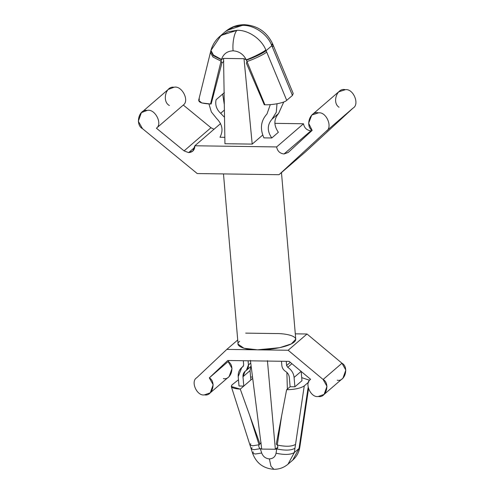 <?xml version="1.0" encoding="UTF-8"?>
<svg xmlns="http://www.w3.org/2000/svg" width="494" height="494" viewBox="0 0 494 494"><rect width="100%" height="100%" fill="white"/><g stroke="black" fill="none" stroke-linecap="round" stroke-linejoin="round"><path stroke-width="0.74" d="M290.972 91.878L271.533 44.985L272.497 43.54C266.729 31.807 257.386 25.527 244.468 24.7C237.299 24.651 230.957 26.935 225.443 31.542L233.693 26.812L242.875 25.367L244.468 24.7L226.783 30.467M221.855 59.045L221.491 59.465L213.457 55.093L210.932 50.437L221.059 35.401L237.151 30.301C248.291 29.943 261.511 38.995 265.815 49.925L266.118 50.641L271.842 45.707L266.118 50.641L286.718 100.356L292.442 95.422L286.718 100.356C284.791 102.666 272.787 105.092 264.889 104.771L246.259 59.817L244.005 58.7L223.56 58.409L224.943 143.723L252.199 144.106L244.005 58.7L252.199 144.106L262.691 135.06L252.199 144.106L224.943 143.723L223.56 58.409L221.491 59.465C223.356 53.945 227.228 51.067 233.119 50.82C232.205 43.176 234.422 31.888 237.151 30.301L227.969 31.746L219.719 36.482C215.396 40.273 212.469 44.923 210.932 50.437L213.457 55.093L221.491 59.465L210.537 103.999L211.136 104.012L221.911 62.997L221.071 61.157L221.911 62.997L223.794 61.373L221.911 62.997L211.136 104.012L210.537 103.999C200.965 103.567 197.279 101.937 199.483 99.121M308.478 389.081L301.025 439.036L300.247 440.315L308.095 387.666L299.975 442.186L300.247 440.315L301.025 439.036L300.451 442.908L299.667 444.186L299.975 442.186L299.667 444.186L300.451 442.908L299.809 447.218L299.024 448.496L299.667 444.186L299.024 448.496L299.809 447.218C299.012 452.337 296.653 456.641 292.726 460.136L288.014 464.199L294.313 452.566C290.608 454.801 284.525 455.017 276.066 453.214C284.525 455.017 290.608 454.801 294.313 452.566L294.955 448.249C291.25 450.485 285.168 450.701 276.708 448.904C285.168 450.701 291.25 450.485 294.955 448.249L295.536 444.378C291.831 446.613 285.748 446.829 277.282 445.032C285.748 446.829 291.831 446.613 295.536 444.378L304.255 385.9L308.966 381.837L304.255 385.9C300.834 388.204 294.949 389.494 286.606 389.772L281.623 415.923L277.282 445.032C278.165 446.595 277.974 447.885 276.708 448.904L276.066 453.214C275.269 456.796 273.034 458.685 269.372 458.895C273.034 458.685 275.269 456.796 276.066 453.214L276.708 448.904L275.356 449.268L277.826 447.138L275.356 449.268L267.427 360.651L275.356 449.268L261.721 449.077L275.356 449.268L276.708 448.904C277.974 447.885 278.165 446.595 277.282 445.032L276.269 444.106L281.623 415.923L276.269 444.106L277.282 445.032L281.623 415.923L286.606 389.772L290.126 386.734L294.893 386.802L294.091 377.435L301.167 371.34L294.091 377.435C293.584 373.124 291.46 369.747 287.73 367.314L291.923 363.695L287.73 367.314L286.606 365.523L290.299 362.337L286.606 365.523L286.248 361.33L286.606 365.523L287.73 367.314C291.46 369.747 293.584 373.124 294.091 377.435L294.893 386.802L301.97 380.707L294.893 386.802L290.126 386.734L286.606 389.772C294.949 389.494 300.834 388.204 304.255 385.9L294.313 452.566L299.024 448.496L292.726 460.136L299.024 448.496L294.313 452.566L288.014 464.199C283.889 467.639 279.178 469.343 273.88 469.3C263.426 468.51 256.337 463.193 252.613 453.344L255.478 454.005L261.69 453.01L260.301 448.669L261.721 449.077L250.402 360.41L261.721 449.077L260.301 448.669C258.856 447.613 258.442 446.31 259.06 444.773L249.711 415.473L240.263 389.118L243.783 386.08L240.263 389.118L231.291 386.506L232.013 384.882L238.472 379.744L232.013 384.882C230.068 387.203 232.822 388.617 240.263 389.118L259.918 443.878L261.135 442.822L259.06 444.773L259.918 443.878L249.711 415.473L259.06 444.773C258.442 446.31 258.856 447.613 260.301 448.669L261.69 453.01C263.098 456.623 265.661 458.58 269.372 458.895L270.959 466.25L273.88 469.3L270.959 466.25L269.372 458.895C265.661 458.58 263.098 456.623 261.69 453.01L255.478 454.005L252.613 453.344L253.422 451.985M194.815 147.286L188.634 152.615L192.765 151.152L194.852 145.773L220.577 123.593L194.852 145.773L276.634 146.934L303.507 123.759L274.837 123.358L303.507 123.759L276.634 146.934C277.424 151.121 279.894 153.467 284.038 153.967L288.305 152.374L312.146 130.416L308.633 123.216L311.763 115.04L318.439 112.86C326.398 111.477 333.117 127.532 326.151 131.287L279.017 174.709L197.23 173.548L142.525 128.687L138.314 121.277L141.383 112.626L147.095 110.434C154.813 108.285 162.94 123.772 156.419 128.212L184.083 150.898L188.634 152.615L194.815 147.286M311.782 130.749L310.911 130.793L284.038 153.967L310.911 130.793C306.768 130.299 304.298 127.952 303.507 123.759C304.298 127.952 306.768 130.299 310.911 130.793L311.782 130.749M288.163 152.504L284.038 153.967C279.894 153.467 277.424 151.121 276.634 146.934L194.852 145.773C194.778 149.954 192.703 152.232 188.634 152.615L184.083 150.898L210.957 127.73L184.083 150.898L156.419 128.212L183.293 105.043L156.419 128.212C162.94 123.772 154.813 108.285 147.095 110.434C138.882 108.822 134.899 124.723 142.525 128.687L197.23 173.548L279.017 174.709L305.885 151.535L279.017 174.709L326.151 131.287L353.025 108.112L326.151 131.287C333.117 127.532 326.398 111.477 318.439 112.86C310.331 110.483 304.847 125.785 312.146 130.416L288.305 152.374M276.35 333.567L245.679 333.129L276.35 333.567C284.698 333.351 300.784 336.056 294.177 342.083C286.829 348.097 265.087 350.265 257.491 349.826L288.156 350.258L323.119 379.491L326.972 386.345L324.107 394.41L318.327 396.46C310.856 398.189 303.983 382.924 310.603 379.312L289.144 361.373L227.74 360.503L209.308 377.879L213.161 384.733L210.296 392.798L204.51 394.848C197.044 396.577 190.171 381.312 196.791 377.7L226.82 349.394L257.491 349.826C243.579 349.999 233.773 345.312 239.658 341.311M224.492 137.313L219.978 137.246C223.529 130.577 222.393 124.303 216.576 118.43L211.364 111.953L208.937 103.956L211.364 111.953L216.576 118.43C222.393 124.303 223.529 130.577 219.978 137.246L224.492 137.313M278.375 132.287L271.774 137.98L263.92 137.869C259.807 128.712 260.826 120.74 266.982 113.96L270.298 104.611L266.982 113.96C260.826 120.74 259.807 128.712 263.92 137.869L271.774 137.98L278.375 132.287C273.676 125.501 273.732 119.245 278.554 113.521L271.959 119.215C267.137 124.933 267.075 131.188 271.774 137.98C267.075 131.188 267.137 124.933 271.959 119.215L278.554 113.521L283.754 101.986L278.554 113.521C273.732 119.245 273.676 125.501 278.375 132.287M264.889 104.771L264.29 104.765L264.889 104.771C272.787 105.092 284.791 102.666 286.718 100.356L265.815 49.925C261.511 38.995 248.291 29.943 237.151 30.301C234.422 31.888 232.205 43.176 233.119 50.82C227.228 51.067 223.356 53.945 221.491 59.465L223.56 58.409L244.005 58.7L246.259 59.817C243.449 54.229 239.071 51.234 233.119 50.82C239.071 51.234 243.449 54.229 246.259 59.817C253.027 57.428 263.777 51.987 265.815 49.925C263.777 51.987 253.027 57.428 246.259 59.817L246.475 60.101C253.317 57.897 264.092 52.71 266.118 50.641C264.092 52.71 253.317 57.897 246.475 60.101L246.969 61.522L246.444 63.343L264.29 104.765L246.444 63.343L246.969 61.522C253.823 59.323 264.667 54.099 266.692 52.018C264.667 54.099 253.823 59.323 246.969 61.522L264.889 104.771M309.713 380.3L301.704 377.651L309.713 380.3M237.725 339.989L226.82 349.394L237.725 339.989M288.156 350.258L307.015 334L295.295 333.833L307.015 334L288.156 350.258L226.82 349.394L196.791 377.7C190.171 381.312 197.044 396.577 204.51 394.848C212.297 396.793 216.563 381.689 209.308 377.879L229.327 360.521L209.308 377.879L227.74 360.503L289.144 361.373L310.603 379.312C303.983 382.924 310.856 398.189 318.327 396.46C326.108 398.405 330.375 383.301 323.119 379.491L341.978 363.232L307.015 334L341.978 363.232L323.119 379.491L288.156 350.258M324.107 394.41L342.966 378.151L345.831 370.08L341.978 363.232C349.233 367.036 344.966 382.146 337.18 380.201M210.296 392.798L229.148 376.539L232.019 368.475L228.166 361.62C235.422 365.424 231.155 380.534 223.368 378.589M223.486 173.925L238.083 344.17L243.919 348.239L257.491 349.826L279.709 347.677L291.324 343.917L295.758 339.224L281.469 172.591M339.014 107.247C331.721 102.61 337.204 87.315 345.312 89.686C353.272 88.309 359.99 104.358 353.025 108.112L305.885 151.535L353.025 108.112C359.99 104.358 353.272 88.309 345.312 89.686L338.631 91.865L311.763 115.04M169.399 105.512C161.766 101.554 165.749 85.653 173.968 87.265C181.687 85.11 189.813 100.603 183.293 105.043L210.957 127.73L214.007 129.255L210.957 127.73L183.293 105.043C189.813 100.603 181.687 85.11 173.968 87.265L168.25 89.451L141.383 112.626M286.878 372.408L287.366 389.118L286.878 372.408M242.85 366.678L243.672 364.918L242.85 366.678C239.528 369.012 237.978 372.334 238.207 376.644L239.01 386.012L243.783 386.08L242.98 376.712C242.844 374.18 243.752 372.223 245.709 370.846C247.667 369.475 248.575 367.517 248.439 364.986L248.081 360.787L248.439 364.986L250.643 363.09L248.439 364.986L246.352 370.37L245.067 371.327L242.98 376.712L250.05 370.617L250.853 379.979L250.05 370.617L242.98 376.712L243.783 386.08L252.366 378.676L243.783 386.08L239.01 386.012L238.207 376.644L241.764 367.493L243.042 366.529M252.162 377.008L250.606 377.107L252.162 377.008M259.918 443.878L259.566 444.131M252.613 453.344L251.23 449.003L254.095 449.664L260.301 448.669L254.095 449.664L251.23 449.003L252.039 447.644M251.23 449.003L249.989 445.106L252.854 445.767L259.06 444.773L252.854 445.767L249.989 445.106L250.791 443.742M290.126 386.734L289.323 377.367C289.021 374.829 287.774 372.846 285.581 371.414C283.383 369.981 282.136 367.993 281.833 365.455L281.475 361.262L281.833 365.455C282.136 367.993 283.383 369.981 285.581 371.414C287.774 372.846 289.021 374.829 289.323 377.367L290.126 386.734M301.97 380.707L301.167 371.34L301.97 380.707M250.05 370.617L250.983 366.585L250.05 370.617M243.672 364.918L243.307 360.719L243.672 364.918M271.533 44.985C267.235 34.061 254.015 25.009 242.875 25.367C254.015 25.009 267.235 34.061 271.533 44.985L271.842 45.707L272.793 44.225L271.842 45.707L272.416 47.084L273.367 45.609L272.416 47.084L292.442 95.422L293.208 93.502L273.367 45.609L272.497 43.54L271.533 44.985M216.082 99.739L224.387 92.582L216.082 99.739C215.007 104.926 216.533 109.446 220.657 113.305L224.103 110.335L220.657 113.305L224.048 116.85L220.657 113.305C216.533 109.446 215.007 104.926 216.082 99.739M210.932 50.437L198.662 100.288L201.737 102.931L210.537 103.999L221.071 61.157L213.019 57.051L210.401 52.555L213.019 57.051L221.071 61.157L221.331 59.743L213.334 55.655L210.734 51.191L213.334 55.655L221.331 59.743L221.491 59.465M277.011 103.783L276.257 112.336L271.959 119.215L276.257 112.336L277.011 103.783M224.202 103.968L222.683 94.051L224.202 103.968M231.291 386.506L249.989 445.106M246.352 370.37L250.958 366.394M241.764 367.493L243.437 366.048M225.443 31.542L219.719 36.482"/></g></svg>
